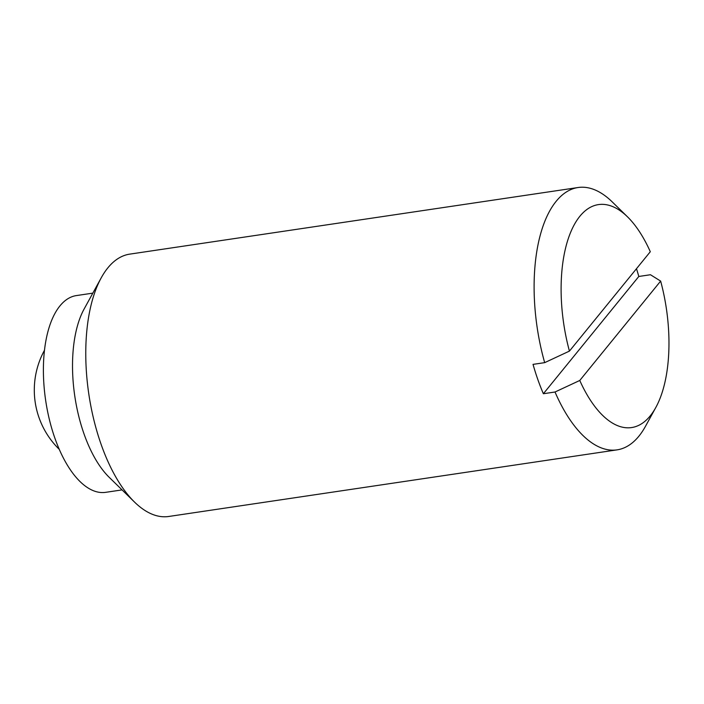 <?xml version="1.0" encoding="UTF-8"?>
<svg xmlns="http://www.w3.org/2000/svg" width="704" height="704" viewBox="0 0 704 704"><rect width="100%" height="100%" fill="white"/><g stroke="black" fill="none" stroke-linecap="round" stroke-linejoin="round"><path stroke-width="1.06" d="M660.642 281.09L579.77 380.468A112.719 51.876 81.5 0 0 655.802 407.493A112.719 51.876 81.5 0 0 660.642 281.09L650.452 274.736L638.81 276.47A132.616 61.028 81.5 0 0 636.486 268.708M612.19 201.863A132.616 61.028 81.5 0 0 578.072 187.519A132.616 61.028 81.5 0 0 556.204 201.247A132.616 61.028 81.5 0 0 544.676 362.648L569.43 351.102A112.719 51.876 81.5 0 1 571.164 231.079A112.719 51.876 81.5 0 1 627.466 216.797L612.19 201.863M569.43 351.102L650.302 251.724A112.719 51.876 81.5 0 0 627.466 216.797M578.072 187.519L129.721 254.135A132.616 61.028 81.5 0 0 107.853 267.863A132.616 61.028 81.5 0 0 101.253 277.781A132.616 61.028 81.5 0 0 134.587 502.137A132.616 61.028 81.5 0 0 168.696 516.481L617.056 449.865A132.616 61.028 81.5 0 0 645.524 426.219L655.802 407.493M544.676 362.648L533.034 364.373A132.616 61.028 81.5 0 0 543.374 393.738L555.016 392.005A132.616 61.028 81.5 0 0 617.056 449.865M638.81 276.47L543.374 393.738M555.016 392.005L579.77 380.468M101.253 277.781L84.128 308.994A99.458 45.769 81.5 0 0 109.129 477.25L134.587 502.137M92.822 293.137L76.366 295.583A99.458 45.769 81.5 0 0 59.963 305.879A99.458 45.769 81.5 0 0 49.491 419.998A99.458 45.769 81.5 0 0 105.6 492.342L122.065 489.896M44.502 350.222A82.878 82.878 0 0 0 59.233 449.319"/></g></svg>
